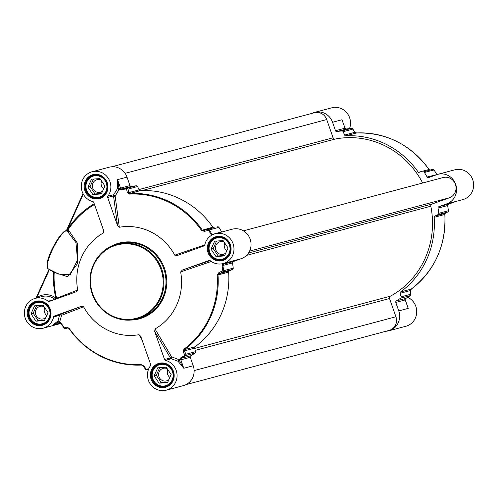 <?xml version="1.0" encoding="UTF-8"?>
<svg xmlns="http://www.w3.org/2000/svg" width="498" height="498" viewBox="0 0 498 498"><rect width="100%" height="100%" fill="white"/><g stroke="black" fill="none" stroke-linecap="round" stroke-linejoin="round"><path stroke-width="0.75" d="M31.007 313.808L34.592 305.834L43.102 305.224L48.026 312.595L44.44 320.569L35.931 321.179L31.007 313.808L33.185 313.223L38.109 320.594L44.639 320.133M35.931 321.179L38.109 320.594M36.572 305.691L33.185 313.223M44.079 306.693A6.493 6.213 -104.9 0 0 35.489 313.061A6.493 6.213 -104.9 0 0 45.766 317.612M47.926 312.812A6.493 6.213 -104.9 0 0 47.92 312.433M44.689 307.602A6.493 6.213 -104.9 0 0 46.744 315.446M41.957 301.913A11.566 11.062 -104.9 0 0 36.715 301.975A11.566 11.062 -104.9 0 0 28.647 313.939A11.566 11.062 -104.9 0 0 42.679 324.329A11.566 11.062 -104.9 0 0 47.26 321.77M29.077 313.945A10.925 10.452 -104.9 0 0 40.463 324.074A10.925 10.452 -104.9 0 0 49.956 312.458A10.925 10.452 -104.9 0 0 38.57 302.33A10.925 10.452 -104.9 0 0 29.077 313.945M87.922 187.173L91.508 179.193L100.011 178.589L104.935 185.959L101.349 193.934L92.846 194.544L87.922 187.173L90.101 186.588L95.025 193.959L101.548 193.492M92.846 194.544L95.025 193.959M93.487 179.056L90.101 186.588M100.994 180.058A6.493 6.213 -104.9 0 0 92.404 186.426A6.493 6.213 -104.9 0 0 102.681 190.977M104.835 186.177A6.493 6.213 -104.9 0 0 104.829 185.798M101.598 180.961A6.493 6.213 -104.9 0 0 103.652 188.81M98.872 175.277A11.566 11.062 -104.9 0 0 93.624 175.34A11.566 11.062 -104.9 0 0 85.556 187.304A11.566 11.062 -104.9 0 0 99.594 197.694A11.566 11.062 -104.9 0 0 104.169 195.135M85.992 187.31A10.925 10.452 -104.9 0 0 97.378 197.432A10.925 10.452 -104.9 0 0 106.865 185.822A10.925 10.452 -104.9 0 0 95.479 175.694A10.925 10.452 -104.9 0 0 85.992 187.31M216.605 241.051L213.219 248.583L218.143 255.953L224.673 255.486M211.04 249.168L214.626 241.188L223.135 240.584L228.059 247.954L224.474 255.928L215.964 256.538L211.04 249.168L213.219 248.583M215.964 256.538L218.143 255.953M224.119 242.053A6.493 6.213 -104.9 0 0 216.101 250.625A6.493 6.213 -104.9 0 0 225.806 252.972M227.96 248.172A6.493 6.213 -104.9 0 0 227.953 247.792M224.723 242.956A6.493 6.213 -104.9 0 0 226.777 250.805M221.996 237.272A11.566 11.062 -104.9 0 0 216.748 237.334A11.566 11.062 -104.9 0 0 213.337 238.94A11.566 11.062 -104.9 0 0 209.708 253.227A11.566 11.062 -104.9 0 0 222.718 259.688A11.566 11.062 -104.9 0 0 226.129 258.082A11.566 11.062 -104.9 0 0 227.293 257.13M213.511 239.519A10.925 10.452 -104.9 0 0 210.984 254.64A10.925 10.452 -104.9 0 0 225.594 257.603A10.925 10.452 -104.9 0 0 228.115 242.482A10.925 10.452 -104.9 0 0 213.511 239.519M154.131 375.803L157.717 367.829L166.22 367.219L171.144 374.589L167.565 382.564L159.055 383.174L154.131 375.803L156.31 375.218L161.234 382.589L167.758 382.128M159.055 383.174L161.234 382.589M159.696 367.686L156.31 375.218M167.204 368.688A6.493 6.213 -104.9 0 0 158.613 375.056A6.493 6.213 -104.9 0 0 168.89 379.607M171.051 374.807A6.493 6.213 -104.9 0 0 171.038 374.428M167.807 369.597A6.493 6.213 -104.9 0 0 169.868 377.44M165.081 363.907A11.566 11.062 -104.9 0 0 159.839 363.97A11.566 11.062 -104.9 0 0 151.766 375.934A11.566 11.062 -104.9 0 0 165.803 386.324A11.566 11.062 -104.9 0 0 170.384 383.765M152.201 375.94A10.925 10.452 -104.9 0 0 163.587 386.068A10.925 10.452 -104.9 0 0 173.074 374.452A10.925 10.452 -104.9 0 0 161.688 364.324A10.925 10.452 -104.9 0 0 152.201 375.94M53.603 316.933L59.455 315.371A1.282 0.654 -175 0 1 61.59 315.284A1.282 1.008 68.9 0 0 60.233 314.462L54.382 316.018A1.282 1.226 -104.9 0 0 53.603 316.933A15.426 14.753 75.1 0 1 43.127 328.201L60.196 323.65A15.426 14.753 -104.9 0 0 61.086 323.376M118.798 189.439A16.708 15.98 -104.9 0 0 119.01 188.555L117.584 179.66L117.435 188.356L119.022 188.599A2.571 2.459 -104.9 0 0 119.464 189.389L119.912 189.172A2.758 2.197 -32.8 0 0 120.055 189.277L121.524 189.601A90.717 86.758 75.1 0 1 126.504 188.979A1.282 0.373 -95.4 0 1 126.741 188.356A1.282 1.226 -104.9 0 1 127.992 189.116A1.282 0.735 167.1 0 0 126.504 188.979A1981.1 678.444 62.3 0 0 127.32 192.502L129.418 194.108A85.575 81.84 75.1 0 1 201.491 230.4L204.473 231.346A1981.1 141.32 -13.2 0 0 208.556 230.294A1.282 0.367 -104.6 0 0 207.94 229.366A2028.914 4.14 165.4 0 1 203.863 230.431L202.213 230.008A86.123 82.363 -104.9 0 0 129.673 193.485L128.808 192.639A2028.914 584.889 -115 0 1 127.992 189.116L137.61 186.551A1.282 1.226 -104.9 0 0 136.352 185.791A91.265 87.281 -104.9 0 0 131.354 186.42A1.282 1.226 75.1 0 1 129.984 185.567L127.021 177.12A15.426 14.753 -104.9 0 0 109.155 167.204L92.086 171.76A15.426 14.753 75.1 0 1 108.309 178.303A15.426 14.753 75.1 0 1 107.848 196.237A1.282 1.226 -104.9 0 0 107.674 197.451L113.519 195.888A1.282 0.728 172.3 0 0 115.15 196.112L113.693 194.674A1.282 1.226 -104.9 0 0 113.519 195.888L117.522 225.513L119.315 227.256L115.15 196.112L119.109 189.452L117.329 188.842L113.693 194.674L107.848 196.237M137.61 186.551L139.104 189.887L128.808 192.639A1.282 0.728 167 0 0 127.32 192.502M129.418 194.108A1.282 0.367 87 0 1 129.673 193.485L140.312 190.647A1.282 1.226 75.1 0 1 139.104 189.887M140.312 190.647A86.123 82.363 75.1 0 1 212.845 227.169L201.491 230.4M204.473 231.346A1.282 0.367 75.4 0 0 203.863 230.431L214.165 227.679A1.282 1.226 75.1 0 1 212.845 227.169M214.165 227.679L207.94 229.366A1.282 1.226 -104.9 0 1 209.285 229.92L208.556 230.294A90.717 86.758 75.1 0 1 211.233 234.776L211.619 235.268M221.703 232.018A1.282 1.226 75.1 0 1 221.598 231.863A91.265 87.281 -104.9 0 0 218.902 227.356A1.282 1.226 -104.9 0 0 217.558 226.802M222.32 263.392L222.562 263.834A2.758 2.615 84.9 0 0 222.438 264.008L222.083 265.677A90.717 86.758 75.1 0 1 222.793 270.862L223.608 270.731A1.282 1.226 -104.9 0 1 222.911 272.02A1.282 0.373 -113.3 0 0 222.793 270.862A1981.1 233.288 154.5 0 0 218.927 272.537L217.184 275.114A85.575 81.84 75.1 0 1 183.868 349.247L183.264 351.887A1981.1 690.415 78.1 0 0 184.864 355.255A1.282 0.685 -25.6 0 0 185.959 354.246A2028.914 593.18 -104.5 0 1 184.347 350.885L184.478 349.615A86.123 82.363 -104.9 0 0 218.006 275.008L219.045 273.682A2028.914 98.928 -24.1 0 1 222.911 272.02L232.529 269.455A1.282 1.226 -104.9 0 0 233.226 268.167A91.265 87.281 -104.9 0 0 232.51 262.95A1.282 1.226 75.1 0 1 233.301 261.55L241.362 258.655A15.426 14.753 -104.9 0 0 250.338 239.706A15.426 14.753 -104.9 0 0 232.28 229.198L215.211 233.755A15.426 14.753 75.1 0 1 233.438 244.854A15.426 14.753 75.1 0 1 223.166 263.56A15.426 14.753 75.1 0 1 210.237 260.691A1.282 1.226 -104.9 0 0 209.067 260.485L209.253 260.435M232.529 269.455L229.348 270.937L219.045 273.682A1.282 0.367 -113.3 0 0 218.927 272.537M217.184 275.114L228.638 272.169A1.282 1.226 75.1 0 1 229.348 270.937M228.638 272.169A86.123 82.363 75.1 0 1 195.11 346.776L184.478 349.615A1.282 0.349 -126.5 0 1 183.868 349.247M183.264 351.887A1.282 0.679 154.5 0 0 184.347 350.885L194.65 348.133A1.282 1.226 75.1 0 1 195.11 346.776M194.65 348.133L195.571 351.681L185.959 354.246A1.282 1.226 -104.9 0 1 185.455 355.634A1.282 0.355 -124 0 1 184.864 355.255A90.717 86.758 75.1 0 1 180.612 357.944L179.685 359.151A2.758 2.272 175 0 0 179.641 359.332L179.149 359.444A2.571 2.459 -104.9 0 0 179.305 360.34L178.203 361.48L183.787 368.271L179.317 360.384A16.708 15.98 -104.9 0 0 178.608 359.83L177.817 361.168A15.426 14.753 75.1 0 1 178.203 361.48M179.149 359.444A91.265 87.281 -104.9 0 1 178.838 359.618L171.549 356.792A1.282 0.679 -30.7 0 0 170.403 357.956L164.558 359.519A1.282 1.226 -104.9 0 0 165.448 360.347A15.426 14.753 75.1 0 1 177.064 375.206A15.426 14.753 75.1 0 1 166.251 390.195L183.32 385.645A15.426 14.753 -104.9 0 0 193.23 365.75L190.267 357.309A1.282 1.226 75.1 0 1 190.796 355.771A91.265 87.281 -104.9 0 0 195.073 353.07A1.282 1.226 -104.9 0 0 195.571 351.681M53.666 271.553L53.529 271.883L54.226 271.97A1.282 0.971 127.1 0 0 54.251 271.846M36.609 298.009L49.321 269.767L53.529 271.883A86.584 82.799 -104.9 0 0 55.857 298.115L54.768 299.23A1.282 0.778 135.8 0 0 56.535 297.96A85.768 82.021 75.1 0 1 54.226 271.97A1577.403 361.305 21.1 0 0 55.334 272.804L67.722 276.72L77.526 263.616L77.545 243.416L68.985 230.742L67.417 229.466L66.551 230.711L67.541 229.236L68.102 229.727A85.768 82.021 75.1 0 1 94.502 204.479M56.237 298.974A1.282 0.759 136.8 0 0 56.741 298.171A17.716 9.207 -106.8 0 0 56.535 297.96L55.857 298.115A16.708 15.98 -104.9 0 0 36.678 297.897L36.304 297.567L36.03 298.165M43.127 328.201A15.426 14.753 75.1 0 1 24.9 317.101A15.426 14.753 75.1 0 1 35.177 298.395L42.075 296.553A15.426 14.753 75.1 0 1 54.768 299.23A16.683 8.086 73.2 0 1 54.954 299.429M56.784 298.775A1.282 1.064 68.7 0 0 56.741 298.171L77.7 290.041A54.631 52.246 -104.9 0 1 103.341 232.989L103.702 230.699L93.786 202.437A1.282 1.226 -104.9 0 0 92.889 201.609A15.426 14.753 75.1 0 1 81.274 186.75A15.426 14.753 75.1 0 1 92.086 171.76M35.177 298.395A15.426 14.753 75.1 0 1 48.107 301.259A1.282 1.226 -104.9 0 0 49.277 301.471L76.319 291.76M57.774 321.11L51.885 325.817L59.113 321.82L57.774 321.11A15.426 14.753 75.1 0 0 58.061 320.718L59.841 321.335L61.59 315.284L83.577 306.774L81.168 306.407L60.233 314.462A1.282 1.226 -104.9 0 0 59.455 315.371L58.061 320.718M66.085 230.686L66.632 230.045L66.551 230.711A1.282 0.996 127.8 0 0 67.958 229.939L68.102 229.727M102.843 228.24L103.341 232.989M65.948 230.755A0.641 0.616 -104.9 0 1 66.116 230.68L66.116 230.68A0.641 0.616 -104.9 0 1 66.539 230.723L67.541 231.495L66.19 230.817A0.641 0.616 -104.9 0 0 65.761 230.773C60.762 231.184 42.498 262.178 48.113 268.758A21.209 4.725 -63.3 0 1 52.52 249.548A21.209 4.725 -63.3 0 1 66.19 230.817L66.551 230.711M48.113 268.758L58.683 274.081L70.187 274.703L77.507 260.074L75.957 242.619L67.541 231.495A1.282 0.996 127.8 0 0 68.985 230.742M54.382 316.018L81.168 306.407M83.577 306.774A54.631 52.246 -104.9 0 0 139.023 334.693L141.949 339.661M166.251 390.195A15.426 14.753 75.1 0 1 150.035 383.647A15.426 14.753 75.1 0 1 150.496 365.719A1.282 1.226 -104.9 0 0 150.67 364.505L140.816 336.436L139.023 334.693M164.558 359.519L154.704 331.45L170.403 357.956A1.282 1.226 -104.9 0 0 171.3 358.784L171.549 356.792L155.009 328.954L154.704 331.45M155.009 328.954A54.631 52.246 -104.9 0 0 180.643 271.927L211.283 261.475M210.075 260.579L182.28 270.103L180.643 271.927M182.28 270.103L209.067 260.485M204.771 244.854L174.761 255.175L177.17 255.549L203.956 245.931A1.282 1.226 -104.9 0 0 204.734 245.022A15.426 14.753 75.1 0 1 215.211 233.755M174.761 255.175A54.631 52.246 -104.9 0 0 119.315 227.256M117.522 225.513L107.674 197.451M76.25 291.784L77.7 290.041M55.371 272.412A1.282 0.971 -53 0 1 55.334 272.804M119.022 188.599L120.541 188.088L117.578 179.641L127.021 177.12M119.464 189.389A91.265 87.281 -104.9 0 0 119.109 189.452M227.474 262.409L230.493 261.606M165.448 360.347L171.3 358.784L177.817 361.168M59.841 321.335A91.265 87.281 -104.9 0 0 60.015 321.664A2.571 2.459 -104.9 0 0 59.156 321.801L59.113 321.82A16.708 15.98 -104.9 0 0 59.636 321.092M143.299 366.049A2028.914 584.889 65 0 0 145.248 368.862A1.282 0.629 -34.7 0 0 145.304 369.074A1.282 0.629 -34.7 0 0 146.144 369.155A1981.1 452.595 -117.3 0 1 143.953 365.999L141.195 364.567A85.575 81.84 75.1 0 1 69.116 328.282L66.807 327.155A1981.1 84.523 168.7 0 0 64.093 327.84A90.717 86.758 75.1 0 1 61.416 323.364L60.308 322.225A2.758 1.699 -115.6 0 0 60.152 322.144L60.015 321.664M212.982 235.006L211.986 234.427A91.265 87.281 -104.9 0 0 209.285 229.92L218.902 227.356M136.352 185.791L126.741 188.356A91.265 87.281 -104.9 0 0 121.736 188.985L120.933 188.655L119.912 189.172M179.641 359.332L180.774 359.133L181.179 358.336A91.265 87.281 -104.9 0 0 185.455 355.634L195.073 353.07M233.226 268.167L223.608 270.731A91.265 87.281 -104.9 0 0 222.899 265.515L223.322 264.457L222.562 263.834M61.416 323.364L63.893 328.058A1.282 1.282 0 0 0 65.3 328.612A1.282 1.226 -104.9 0 1 63.956 328.058L64.093 327.84A1.282 0.996 75.6 0 0 65.3 328.612L65.3 328.612A2028.914 4.14 -14.6 0 0 68.002 327.914L68.008 327.914A1.282 0.99 -104.4 0 1 66.807 327.155M65.3 328.612L68.008 327.914L69.116 328.282M68.992 328.512A86.123 82.363 -104.9 0 0 141.482 365.04L141.507 365.04A1.282 0.367 -93 0 0 141.525 365.034L143.063 365.706A1.282 0.629 -34.6 0 0 143.125 365.918A1.282 0.629 -34.6 0 0 143.953 365.999M60.152 322.144L61.26 323.551A91.265 87.281 -104.9 0 0 63.918 328.001M61.08 323.364L51.885 325.817L59.947 322.922A1.282 1.226 75.1 0 1 60.47 322.86L60.613 322.878M352.54 128.801A1.282 0.629 145.3 0 1 352.696 128.926A1.282 0.629 145.3 0 1 352.752 129.138A2028.914 584.889 -115 0 1 354.937 132.294L356.475 132.966A86.123 82.363 75.1 0 1 429.008 169.488L429.992 170.086A2028.914 4.14 165.4 0 1 432.7 169.388L423.082 171.953A1.282 1.226 75.1 0 1 424.427 172.507A91.265 87.281 75.1 0 1 427.128 177.014A1.282 1.226 -104.9 0 0 428.61 177.599L436.671 174.705A15.426 14.753 75.1 0 1 437.804 174.35A15.426 14.753 75.1 0 1 455.863 184.858A15.426 14.753 75.1 0 1 446.887 203.806L438.825 206.701A1.282 1.226 -104.9 0 0 438.041 208.102A91.265 87.281 75.1 0 1 438.75 213.318A1.282 1.226 75.1 0 1 438.053 214.607L447.671 212.042A2028.914 98.928 -24.1 0 1 445.175 213.343L444.801 214.489A86.123 82.363 75.1 0 1 411.273 289.095L410.483 290.539A1.282 0.679 -3.6 0 1 410.57 290.77A1.282 0.679 -3.6 0 1 410.508 291.006M343.134 122.857L344.952 128.204L335.509 130.719A1.282 1.226 -104.9 0 0 336.878 131.572A91.265 87.281 75.1 0 1 341.883 130.943A1.282 1.226 75.1 0 1 343.134 131.702L352.752 129.138A1.282 1.226 75.1 0 0 351.495 128.378L341.883 130.943M401.102 296.833L400.18 293.291L410.483 290.539A2028.914 593.18 -104.5 0 1 410.713 294.268L401.102 296.833A1.282 1.226 75.1 0 1 400.597 298.221A91.265 87.281 75.1 0 1 396.321 300.929A1.282 1.226 -104.9 0 0 395.792 302.46L398.755 310.908A15.426 14.753 75.1 0 1 388.845 330.797A15.426 14.753 75.1 0 1 386.018 331.251M400.597 298.221L410.215 295.656A91.265 87.281 75.1 0 1 405.938 298.364L404.725 299.267M410.271 295.613A1.282 0.355 -124 0 1 410.246 295.644A1.282 0.355 -124 0 1 410.215 295.656A1.282 1.226 75.1 0 0 410.713 294.268A1.282 0.679 -3.6 0 1 410.806 294.499L410.57 290.77L411.311 289.077A1.282 0.349 53.5 0 1 411.273 289.095L400.641 291.934A1.282 1.226 -104.9 0 0 400.18 293.291M400.641 291.934A86.123 82.363 -104.9 0 0 434.169 217.327L444.801 214.445M411.336 289.045A1.282 0.349 53.5 0 1 411.311 289.077C434.928 270.451 446.115 245.582 444.857 214.464L445.243 213.312A1.282 0.99 62.5 0 1 445.175 213.343L434.872 216.088A1.282 1.226 -104.9 0 0 434.169 217.327M434.872 216.088L438.053 214.607M447.845 204.441L447.652 205.537A91.265 87.281 75.1 0 1 448.368 210.754L438.75 213.318M424.427 172.507L434.044 169.943A91.265 87.281 75.1 0 1 436.74 174.449L436.864 174.642M423.082 171.953L429.992 170.086A1.282 0.99 -104.4 0 1 429.998 170.086L432.7 169.388A1.282 1.226 75.1 0 1 434.044 169.943L434.107 169.943A1.282 1.282 0 0 0 432.7 169.388M429.992 170.086L429.008 169.488L418.37 172.327A1.282 1.226 -104.9 0 0 419.69 172.837M418.37 172.327A86.123 82.363 -104.9 0 0 345.836 135.805L356.475 132.966A1.282 0.367 -93 0 1 356.493 132.96L356.493 132.96A1.282 0.367 -93 0 1 356.518 132.96L354.875 132.082A1.282 0.629 -34.6 0 0 354.7 131.951M344.996 129.107L345.344 128.77L344.996 129.107L345.344 128.77L346.49 129.007A91.265 87.281 75.1 0 1 351.495 128.378A1.282 0.373 -95.4 0 1 351.513 128.378A1.282 1.282 0 0 1 352.696 128.926L354.875 132.082A1.282 0.629 -34.6 0 1 354.937 132.294L344.635 135.045A1.282 1.226 -104.9 0 0 345.836 135.805M344.635 135.045L343.134 131.702M335.509 130.719L332.546 122.278L341.989 119.757L343.247 123.348M396.321 300.929L405.938 298.364A1.282 0.361 59.4 0 0 405.963 298.352L410.246 295.644A1.282 1.282 0 0 0 410.806 294.499A1.282 0.679 -3.6 0 1 410.75 294.723M447.87 211.924A1.282 0.99 -117.5 0 1 447.739 212.011A1.282 0.99 -117.5 0 1 447.733 212.011A1.282 0.99 -117.5 0 1 447.671 212.042A1.282 1.226 75.1 0 0 448.368 210.754L448.362 210.722M447.652 205.518L448.424 210.735A1.282 1.282 0 0 1 447.739 212.011L445.243 213.312A1.282 0.99 62.5 0 0 445.305 213.275M455.776 201.485L462.823 199.605A15.426 14.753 -104.9 0 0 473.1 180.899A15.426 14.753 -104.9 0 0 454.873 169.799L437.804 174.35M406.947 304.82L408.198 308.387L407.171 305.299M388.845 330.797L405.914 326.24A15.426 14.753 -104.9 0 0 416.702 312.657A15.426 14.753 -104.9 0 0 407.688 297.306M349.521 128.59A15.426 14.753 -104.9 0 0 346.689 112.635A15.426 14.753 -104.9 0 0 331.749 107.805L314.68 112.355A15.426 14.753 75.1 0 1 332.546 122.278M312.003 113.376A15.426 14.753 75.1 0 1 314.68 112.355M243.447 230.829L443.139 177.543A10.607 10.141 75.1 0 1 455.552 184.764A10.607 10.141 75.1 0 1 449.383 197.793L431.99 204.037A1.93 1.843 -104.9 0 0 430.82 206.209A84.199 80.52 75.1 0 1 390.376 296.192A1.93 1.843 -104.9 0 0 389.523 298.526L395.922 316.753A10.607 10.141 75.1 0 1 389.106 330.423L185.997 384.624M111.982 166.749L314.419 112.729A10.607 10.141 75.1 0 1 326.7 119.545L333.1 137.772A1.93 1.843 -104.9 0 0 335.216 139.042A84.199 80.52 75.1 0 1 422.659 183.009M160.568 298.464A38.564 36.877 -104.9 0 0 155.164 257.298A38.564 36.877 -104.9 0 0 117.049 244.3A38.564 36.877 -104.9 0 0 91.358 291.069A38.564 36.877 -104.9 0 0 136.931 318.82A38.564 36.877 -104.9 0 0 160.568 298.464M159.827 298.234A37.923 36.261 75.1 0 1 97.085 302.703A37.923 36.261 75.1 0 1 123.516 243.883A37.923 36.261 75.1 0 1 159.827 298.234M119.047 243.765A38.564 36.877 75.1 0 1 157.163 256.763A38.564 36.877 75.1 0 1 162.566 297.935A38.564 36.877 75.1 0 1 138.93 318.284L136.931 318.82C120.597 324.08 98.224 313.734 91.75 292.525C84.741 269.013 100.347 247.5 117.049 244.3L119.047 243.765M106.491 191.767A11.759 11.249 75.1 0 1 99.276 197.98A11.759 11.249 75.1 0 1 87.654 194.015A11.759 11.249 75.1 0 1 86.005 181.459A11.759 11.249 75.1 0 1 93.213 175.246A11.759 11.249 75.1 0 1 104.841 179.212A11.759 11.249 75.1 0 1 106.491 191.767M49.576 318.409A11.759 11.249 75.1 0 1 42.367 324.615A11.759 11.249 75.1 0 1 30.739 320.65A11.759 11.249 75.1 0 1 29.096 308.094A11.759 11.249 75.1 0 1 36.304 301.888A11.759 11.249 75.1 0 1 47.926 305.853A11.759 11.249 75.1 0 1 49.576 318.409M172.7 380.404A11.759 11.249 75.1 0 1 165.492 386.61A11.759 11.249 75.1 0 1 153.863 382.645A11.759 11.249 75.1 0 1 152.214 370.089A11.759 11.249 75.1 0 1 159.422 363.882A11.759 11.249 75.1 0 1 171.051 367.848A11.759 11.249 75.1 0 1 172.7 380.404M229.609 253.762A11.759 11.249 75.1 0 1 222.401 259.975A11.759 11.249 75.1 0 1 210.779 256.009A11.759 11.249 75.1 0 1 209.129 243.454A11.759 11.249 75.1 0 1 216.337 237.241A11.759 11.249 75.1 0 1 227.96 241.206A11.759 11.249 75.1 0 1 229.609 253.762M54.942 299.435L48.107 301.259M36.005 298.171L48.916 269.455L49.321 269.767L49.458 269.437M94.234 203.719A86.584 82.799 -104.9 0 0 67.541 229.236L83.303 194.152M66.583 230.194L65.724 231.016M127.961 320.015A39.205 37.493 -104.9 0 0 163.307 298.165A39.205 37.493 -104.9 0 0 153.789 252A39.205 37.493 -104.9 0 0 108.67 247.736M208.388 243.217A12.406 11.865 -104.9 0 0 220.265 260.996A12.406 11.865 -104.9 0 0 228.912 241.754A12.406 11.865 -104.9 0 0 208.388 243.217M28.349 307.857A12.406 11.865 -104.9 0 0 40.232 325.636A12.406 11.865 -104.9 0 0 48.879 306.394A12.406 11.865 -104.9 0 0 28.349 307.857M85.264 181.222A12.406 11.865 -104.9 0 0 97.141 199.001A12.406 11.865 -104.9 0 0 105.788 179.759A12.406 11.865 -104.9 0 0 85.264 181.222M151.473 369.852A12.406 11.865 -104.9 0 0 163.35 387.631A12.406 11.865 -104.9 0 0 171.997 368.389A12.406 11.865 -104.9 0 0 151.473 369.852M83.017 193.616L66.72 229.889M48.922 269.486L36.304 297.567M65.369 231.109A20.567 4.582 116.7 0 0 52.856 247.761A20.567 4.582 116.7 0 0 47.298 267.314M117.435 188.356A15.426 14.753 75.1 0 1 117.329 188.842M241.362 258.655L231.919 261.17L223.857 264.065A1.282 0.373 70.2 0 1 223.322 263.517M193.23 365.75L183.787 368.271L180.824 359.824L179.305 360.34M148.69 368.875A90.717 86.758 75.1 0 1 146.144 369.155A1.282 0.373 84.6 0 0 146.487 369.622A1.282 0.373 84.6 0 0 146.505 369.622A91.265 87.281 -104.9 0 0 148.479 369.41L146.487 369.622A1.282 1.226 -104.9 0 1 145.46 369.199M60.134 322.872L59.947 322.922A1.282 0.373 -109.8 0 1 59.156 321.801M131.354 186.42L121.736 188.985A1.282 0.373 81.1 0 0 121.524 189.601M211.233 234.776L221.598 231.863M120.933 188.655A1.282 1.226 75.1 0 1 120.541 188.088L129.984 185.567M232.51 262.95L222.083 265.677M180.612 357.944A1.282 0.361 59.4 0 0 181.179 358.336L190.796 355.771M190.267 357.309L180.824 359.824A1.282 1.226 75.1 0 1 180.774 359.133M223.322 264.457A1.282 1.226 75.1 0 1 223.857 264.065L233.301 261.55M146.487 369.622A1.282 1.282 0 0 1 145.304 369.074L143.125 365.918L141.507 365.04A1.282 0.367 -93 0 1 141.195 364.567M60.482 322.86L61.26 323.551M438.041 208.102L447.708 205.518L447.839 204.46M336.878 131.572L346.49 129.007A1.282 0.373 81.1 0 1 346.502 129.007L351.513 128.378A1.282 0.373 -95.4 0 1 351.538 128.378M395.792 302.46L405.235 299.939L408.198 308.387L398.755 310.908M405.179 299.248A1.282 1.226 -104.9 0 0 405.235 299.939L405.235 299.939M446.887 203.806L456.33 201.285L448.268 204.18L438.825 206.701M448.287 204.174A1.282 0.373 70.2 0 1 448.275 204.18A1.282 0.373 70.2 0 0 448.275 204.18A1.282 1.226 -104.9 0 0 447.727 204.572M436.914 174.624L427.128 177.014M344.952 128.204L344.958 128.216A1.282 1.226 -104.9 0 0 345.344 128.77M434.082 169.999L436.771 174.499M356.493 132.96C386.448 132.35 410.638 144.526 429.071 169.488L429.052 169.544M407.594 306.494L405.291 299.933L405.223 299.292L405.963 298.352A1.282 0.361 59.4 0 0 405.988 298.333M194.133 370.599L395.922 316.753M195.235 350.374L389.523 298.526M194.724 348.407L390.376 296.192M246.56 255.381L430.82 206.209M248.514 252.996L431.99 204.037M249.573 251.11L449.383 197.793M142.079 190.578L335.216 139.042M138.967 189.576L333.1 137.772M125.104 173.341L326.7 119.545M38.309 301.551L36.715 301.975M44.272 323.905L42.679 324.329M95.218 174.916L93.624 175.34M101.181 197.27L99.594 197.694M218.342 236.911L216.748 237.334M224.305 259.265L222.718 259.688M161.427 363.546L159.839 363.97M167.396 385.9L165.803 386.324M216.337 237.241C221.336 236.189 225.42 237.807 228.588 242.103C231.396 245.004 233.014 255.524 222.401 259.975M159.422 363.882C164.427 362.824 168.511 364.449 171.673 368.738C174.481 371.639 176.099 382.159 165.492 386.61M36.304 301.888C41.303 300.829 45.386 302.454 48.549 306.743C51.356 309.644 52.975 320.164 42.367 324.615M66.632 230.045L83.01 193.598M66.116 230.68L65.761 230.773M93.213 175.246C98.212 174.194 102.295 175.813 105.464 180.108C108.271 183.009 109.89 193.529 99.276 197.98M230.642 261.562L223.166 263.56M141.507 365.04C111.552 365.65 87.362 353.474 68.929 328.512L68.008 327.914M60.04 322.891L60.532 322.872M342.68 121.562L345.008 128.191L346.502 129.007M456.193 201.335L447.808 204.51"/></g></svg>

